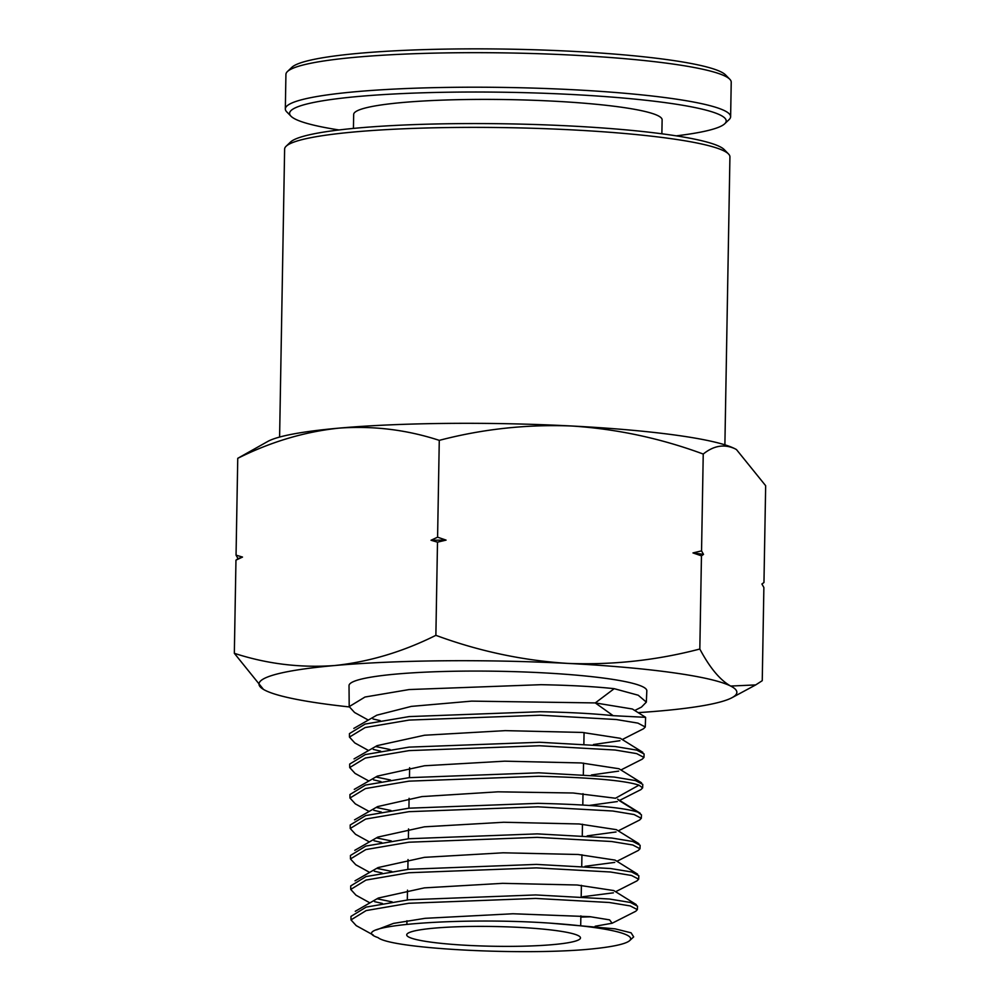 <?xml version="1.0" encoding="UTF-8"?>
<svg xmlns="http://www.w3.org/2000/svg" width="1000" height="1000" viewBox="0 0 1000 1000"><rect width="100%" height="100%" fill="white"/><g stroke="black" fill="none" stroke-linecap="round" stroke-linejoin="round"><path stroke-width="1.5" d="M724.887 444.837L729.925 156.888A222.688 25.337 -179 0 0 728.5 153.963A222.688 25.337 -179 0 0 572.087 129.875A222.688 25.337 -179 0 0 294.262 141.95A222.688 25.337 -179 0 0 286.137 146.237A222.688 25.337 -179 0 0 284.625 149.113L279.6 437.062M728.5 153.963L724.262 149.625A218.337 24.838 -179 0 0 527.25 124.288A218.337 24.838 -179 0 0 298.5 137.85A218.337 24.838 -179 0 0 290.525 142.05L286.137 146.237M380.6 751.125L373.25 749.412M368.575 750.537L354.812 742.95L349.462 737.087L365.175 727.537L409.125 720.075L540.212 715.212L616.275 719.525L637.9 723.112L645.263 726.988L643.538 728.737L622.263 739.538M645.263 727L645.6 717.325L613.175 715.688C593.9 713.612 569.6 712.3 540.3 711.725L409.137 716.587L365.15 724.05L349.438 733.612L349.45 737.087M375.7 746.538L390.087 749.55M380.238 720.65L372.987 718.962M368.312 720.075L354.575 712.5L349.2 706.625L365 697.025L409.188 689.55L540.975 684.688C570.413 685.25 594.825 686.587 614.2 688.675L638.225 695.225L646.338 702.125L641.475 707.087L634.738 710.5M646.338 702.125L646.825 690.85A148.925 16.938 -179 0 0 541.275 672.738A148.925 16.938 -179 0 0 349.025 685.65L349.2 706.625M373.3 935.05L356.238 925.638L350.988 919.887L366.2 910.562L408.75 903.275L535.65 898.425L609.3 902.5L630.237 905.925L637.35 909.625L635.737 911.275L612.137 923.238L609.575 919.862L589.888 916.675L512.95 913.763L425.188 918.312L393.475 923.4L376.613 929.837M637.35 909.625L637.513 906.15L630.375 902.45L609.425 899.025L535.737 894.938L408.762 899.788L366.188 907.087L350.962 916.413L350.988 919.887M382.425 903.462L374.562 901.65M369.925 902.875L356 895.188L350.737 889.425L366.025 880.062L408.812 872.738L536.413 867.887L610.45 872L631.512 875.462L638.663 879.188L637.025 880.85L615.6 891.725M638.675 879.188L638.825 875.713L631.65 871.975L610.588 868.525L536.5 864.4L408.825 869.262L366.012 876.575L350.712 885.938L350.725 889.425M377.113 898.8L392.137 901.888M382.062 873L374.3 871.2M369.65 872.4L355.763 864.737L350.475 858.95L365.863 849.562L408.875 842.212L537.175 837.35L611.613 841.513L632.788 844.987L639.987 848.75L638.325 850.438L616.938 861.287M639.987 848.75L640.138 845.275L632.938 841.513L611.75 838.025L537.263 833.875L408.888 838.725L365.838 846.075L350.45 855.475L350.475 858.95M376.825 868.35L391.725 871.425M381.688 842.525L374.038 840.75M369.387 841.938L355.525 834.3L350.225 828.487L365.688 819.05L408.938 811.675L537.938 806.825L612.788 811.012L634.062 814.525L641.3 818.312L639.637 820.013L618.263 830.85M641.312 818.312L641.462 814.837L637.825 812.138C623.7 807.5 590.438 804.562 538.025 803.337L408.95 808.188L365.662 815.575L350.2 825.013L350.225 828.487M376.55 837.9L391.312 840.95M381.325 812.062L373.775 810.3M355.288 803.838L349.975 798.025L365.513 788.55L409 781.15L538.7 776.287C591.362 777.525 624.788 780.487 638.975 785.15L642.625 787.875L640.938 789.587L619.6 800.413M642.625 787.875L642.775 784.4L635.487 780.575L614.075 777.038L538.775 772.8L409.012 777.663L365.5 785.062L349.938 794.55L349.963 798.025M376.262 807.45L390.913 810.487M380.962 781.587L373.512 779.85M368.85 781.012L355.05 773.4L349.712 767.562L365.35 758.037L409.062 750.612L539.45 745.75L615.112 750.025L636.625 753.587L643.938 757.438L642.237 759.163L620.925 769.975M644.087 753.962L636.775 750.113L615.25 746.538L539.538 742.262L409.075 747.125L365.325 754.562L349.688 764.075L349.712 767.562M375.975 776.988L390.5 780.013M590.95 916.787L580.85 917.125M468.3 945.4A86.9 9.887 -179 0 0 580.487 937.9A86.9 9.887 -179 0 0 518.888 927.362A86.9 9.887 -179 0 0 406.712 934.862A86.9 9.887 -179 0 0 468.3 945.4M237.75 458.325L236.05 555.15L242.512 557.062L235.963 560.138L234.338 653.312C266.95 663.95 300.425 668.025 334.738 665.525C369.075 661.9 402.788 651.838 435.875 635.337L437.5 542.163L431.037 540.25L437.587 537.188L439.275 440.363C406.662 429.712 373.2 425.65 338.888 428.137C304.538 431.763 270.825 441.825 237.75 458.325L267.975 441.337A238.975 27.188 1 0 1 338.888 428.137A238.975 27.188 1 0 1 571.625 426A238.975 27.188 1 0 1 734.812 448.675A238.975 27.188 1 0 1 736.363 449.513A238.975 27.188 1 0 1 736.538 449.613M439.275 440.363C482.537 429.025 526.65 424.237 571.625 426C616.575 428.9 660.45 438.25 703.238 454.05C713.65 445.637 724.175 443.85 734.812 448.675L736.462 449.575L765.662 485.7L763.962 582.525L761.912 584L763.875 587.513L762.25 680.688L755.7 684.912L730.675 686.062A238.975 27.188 1 0 1 732.025 697.675A238.975 27.188 1 0 1 661.112 710.875A238.975 27.188 1 0 1 638.138 712.638M263.463 689.4L234.338 653.312M235.963 560.138L238.025 558.663L236.05 555.15M703.238 454.05L701.55 550.875L703.512 554.388L701.462 555.85L699.825 649.025C709.775 667.763 720.05 680.1 730.675 686.062A238.975 27.188 1 0 0 567.487 663.388C612.45 665.15 656.575 660.362 699.825 649.025M437.587 537.188L446.062 540.112L437.5 542.163M435.875 635.337C478.663 651.137 522.525 660.487 567.487 663.388A238.975 27.188 1 0 0 334.738 665.525A238.975 27.188 1 0 0 263.637 689.5L263.525 689.438M701.462 555.85L692.975 552.925L701.55 550.875M242.512 557.062A271.6 30.9 -179 0 0 238.025 558.663M431.037 540.25A271.6 30.9 1 0 1 446.062 540.112M349.225 706.925A238.975 27.188 1 0 1 265.188 690.35A238.975 27.188 1 0 1 263.637 689.5M703.512 554.388A271.6 30.9 -179 0 0 692.975 552.925M614.2 688.675L595.288 702.925L471.675 701.125L411.362 706.388L376.838 715.175L353.812 728.413M593.45 744.538L619.95 740.7M642.812 752.325L620.25 738.288L582.312 732.438L505.262 730.638L424.5 735.238L377.088 745.65L354.05 758.9M591.413 774.987L618.65 771.125M641.5 782.775L618.95 768.737L581.275 762.95L504.725 761.175L424.462 765.763L377.325 776.137L354.288 789.375M589.312 805.425L617.35 801.55M618.525 800.138L637.825 812.138M645.6 717.325L632.375 709L595.288 702.925L613.175 715.688M638.975 785.15L615.475 798.238L573.138 793L497.9 791.825L421.9 796.587L377.562 806.612L354.538 819.862M587.188 835.863L616.038 831.975M638.9 843.688L616.337 829.65L579.2 823.975L503.65 822.262L424.4 826.825L377.812 837.1L354.775 850.337M585.013 866.3L614.738 862.4M637.587 874.15L615.025 860.1L578.175 854.488L503.125 852.8L424.375 857.35L378.05 867.575L355.012 880.825M582.788 896.737L613.438 892.825M636.287 904.6L613.725 890.55L577.137 885L502.6 883.337L424.35 887.875L378.3 898.05L355.262 911.3M595.163 926.237L612.137 923.238M629.688 940.588A137.088 15.6 -179 0 1 583.538 949.7C513.9 955.238 390.575 948.388 378.05 937.613C342.75 925.837 457.825 916.737 550.212 923.15A137.088 15.6 -179 0 1 629.688 940.588L633.675 936.888L631.087 932.812L615.125 928.85L550.212 923.15M338.988 129.963A218.337 24.838 1 0 1 290.975 116.2L286.737 111.862A222.688 25.337 1 0 1 285.325 108.938L285.925 74.412A222.688 25.337 1 0 1 287.438 71.537L291.825 67.35A218.337 24.838 1 0 1 315.062 59.162A218.337 24.838 1 0 1 548.562 50.25A218.337 24.838 1 0 1 725.562 74.925L729.812 79.262A222.688 25.337 1 0 1 731.225 82.188L730.625 116.713A222.688 25.337 1 0 1 729.1 119.588L724.712 123.775A218.337 24.838 1 0 1 676.263 135.85M287.438 71.537A222.688 25.337 1 0 1 311.137 63.188A222.688 25.337 1 0 1 549.275 54.088A222.688 25.337 1 0 1 729.812 79.262M285.325 108.938A222.688 25.337 1 0 1 310.538 97.713A222.688 25.337 1 0 1 610.887 92.137A222.688 25.337 1 0 1 730.625 116.713M661.875 133.8L662.125 119.838A154.25 17.55 -179 0 0 544.738 100.738A154.25 17.55 -179 0 0 371.138 106.675A154.25 17.55 -179 0 0 353.675 114.45L353.425 128.412M290.975 116.2A218.337 24.838 1 0 1 384.35 94.537A218.337 24.838 1 0 1 608.8 96.85A218.337 24.838 1 0 1 724.712 123.775M643.95 757.438L644.1 753.962M580.712 924.938L580.862 915.863M581.2 896.637L581.4 885.312M581.737 866.087L581.938 854.762M582.275 835.55L582.463 824.212M582.8 805L583 793.662M583.337 774.45L583.538 763.112M583.875 743.913L584.062 732.562M732.025 697.675L755.7 684.912M640.2 813.238L617.638 799.188M355.288 803.85L369.113 811.475M406.9 924.237L406.95 920.775M407.312 899.95L407.488 890.163M407.85 869.362L408.025 859.55M408.387 838.775L408.562 828.925M408.925 808.2L409.087 798.312M409.45 777.613L409.625 767.712"/></g></svg>
